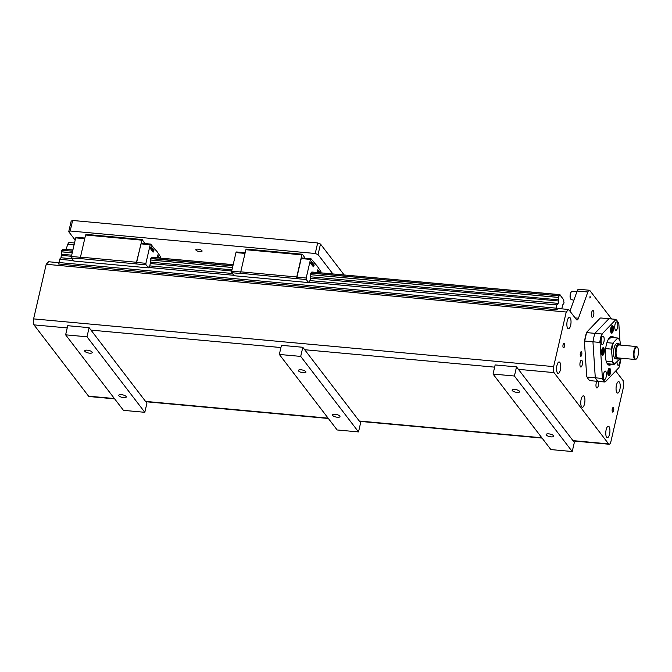 <?xml version="1.0" encoding="UTF-8"?>
<svg xmlns="http://www.w3.org/2000/svg" width="672" height="672" viewBox="0 0 672 672"><rect width="100%" height="100%" fill="white"/><g stroke="black" fill="none" stroke-linecap="round" stroke-linejoin="round"><path stroke-width="1.01" d="M618.979 358A7.266 2.579 -84.8 0 1 618.786 358.21A7.266 2.579 -84.8 0 1 615.863 351.263A7.266 2.579 -84.8 0 1 619.97 344.753A7.266 2.579 -84.8 0 1 620.021 344.812A7.266 2.579 -84.8 0 1 620.172 345.047M635.292 359.495L617.837 357.899A6.502 2.302 -84.8 0 1 616.14 351.212A6.502 2.302 -84.8 0 1 619.021 344.946L636.476 346.55A6.502 2.302 95.2 0 0 633.587 352.808A6.502 2.302 95.2 0 0 635.292 359.495A6.502 2.302 95.2 0 0 636.208 359.092A6.502 2.302 95.2 0 0 636.376 358.915M619.878 344.635A7.652 2.713 95.2 0 0 619.744 344.434A7.652 2.713 95.2 0 0 619.693 344.366A7.652 2.713 95.2 0 0 618.778 343.77L616.997 343.602A7.652 2.713 95.2 0 0 613.595 350.977A7.652 2.713 95.2 0 0 615.594 358.84L617.375 359.008A7.652 2.713 95.2 0 0 618.45 358.529A7.652 2.713 95.2 0 0 618.618 358.352M618.778 343.77A7.652 2.713 95.2 0 0 615.376 351.137A7.652 2.713 95.2 0 0 617.375 359.008M637.535 347.441A6.124 2.167 -84.8 0 1 637.577 347.491A6.124 2.167 -84.8 0 1 638.4 353.254A6.124 2.167 -84.8 0 1 636.544 358.772A6.124 2.167 -84.8 0 1 634.074 352.926A6.124 2.167 -84.8 0 1 637.535 347.441M637.434 347.315A6.502 2.302 95.2 0 0 637.3 347.113A6.502 2.302 95.2 0 0 637.258 347.054A6.502 2.302 95.2 0 0 636.476 346.55M610.436 336.806A14.154 5.015 -84.8 0 1 611.033 337.394M608.605 363.863A14.154 5.015 -84.8 0 1 607.908 364.342M607.874 340.208L610.966 337.394L617.728 338.016L612.772 343.182A13.39 4.746 95.2 0 0 611.394 349.129L612.536 361.175L612.226 361.864L606.228 361.309M613.402 342.93A13.003 4.612 95.2 0 0 611.797 349.877M605.648 348.6L611.394 349.129M612.772 343.182L606.942 342.653M618.996 339.217A13.39 4.746 95.2 0 0 618.862 339.016A13.39 4.746 95.2 0 0 617.728 338.016M620.298 345.064L620.054 341.267A13.003 4.612 95.2 0 0 619.13 339.402A13.003 4.612 95.2 0 0 617.803 338.335M607.27 363.695A13.39 4.746 95.2 0 0 607.379 363.745L614.149 364.367L619.181 359.52A13.003 4.612 95.2 0 0 619.676 358.067M612.226 361.864A13.39 4.746 95.2 0 0 614.149 364.367M612.536 361.175A13.003 4.612 95.2 0 0 614.779 364.115M586.706 332.606A78.481 29.82 176.3 0 1 586.58 332.329L600.146 318.175A78.481 29.82 176.3 0 1 600.734 317.974L608.924 318.721L594.896 333.354L586.706 332.606A32.516 11.525 -84.8 0 0 584.758 341.048L592.948 341.796A32.516 11.525 -84.8 0 1 594.896 333.354L608.924 318.721L615.695 319.343A78.481 29.82 176.3 0 1 615.821 319.62L602.255 333.766A78.481 29.82 176.3 0 1 601.667 333.976L594.896 333.354A32.516 11.525 -84.8 0 0 592.948 341.796L595.283 377.807L587.093 377.059A78.481 67.057 43.8 0 1 586.698 376.429L584.438 341.603A32.13 11.39 -84.8 0 1 586.58 332.329M584.438 341.603A78.481 67.057 43.8 0 1 584.758 341.048M588.042 378.664A32.13 11.39 -84.8 0 1 587.908 378.479L588.176 378.857A32.516 11.525 -84.8 0 0 589.823 380.621L598.013 381.377A32.516 11.525 -84.8 0 1 595.283 377.807M599.718 342.418A78.481 67.057 43.8 0 1 600.113 343.048L602.372 377.866A78.481 67.057 43.8 0 1 602.053 378.428L595.291 377.807L592.948 341.796L599.718 342.418A32.516 11.525 -84.8 0 1 601.667 333.976M600.113 343.048A32.13 11.39 -84.8 0 1 602.255 333.766M595.291 377.807A32.516 11.525 -84.8 0 0 598.013 381.377L604.783 381.998A78.481 29.82 -3.7 0 0 605.371 381.788A32.13 11.39 -84.8 0 1 602.372 377.866M605.371 381.788L618.937 367.634A32.13 11.39 -84.8 0 0 621.079 358.361L621.071 358.193M619.954 340.99L618.82 323.534A32.13 11.39 -84.8 0 0 617.61 321.485L617.341 321.107A32.516 11.525 -84.8 0 1 617.476 321.3M615.821 319.62A32.13 11.39 -84.8 0 1 617.61 321.485M613.393 329.23A3.822 1.352 -84.8 0 1 611.671 333.186A3.822 1.352 -84.8 0 1 610.672 329.246A3.822 1.352 -84.8 0 1 612.377 325.567A3.822 1.352 -84.8 0 1 613.393 329.23M607.799 372.17A3.822 1.352 -84.8 0 1 609.512 368.222A3.822 1.352 -84.8 0 1 610.52 372.154A3.822 1.352 -84.8 0 1 608.815 375.841A3.822 1.352 -84.8 0 1 607.799 372.17M603.17 347.676A3.822 1.352 -84.8 0 1 603.263 347.676A3.822 1.352 -84.8 0 1 604.271 351.616A3.822 1.352 -84.8 0 1 602.566 355.295A3.822 1.352 -84.8 0 1 601.558 351.498A3.822 1.352 -84.8 0 1 603.17 347.676M617.518 327.751A4.208 1.495 -84.8 0 1 615.888 330.313A4.208 1.495 -84.8 0 1 614.788 325.987A4.208 1.495 -84.8 0 1 616.652 321.93A4.208 1.495 -84.8 0 1 617.518 327.751M619.828 358.075A4.208 1.495 -84.8 0 1 619.786 362.72A4.208 1.495 -84.8 0 1 618.156 365.266A4.208 1.495 -84.8 0 1 617.644 364.938A4.208 1.495 -84.8 0 1 617.005 361.788M603.674 373.649A4.208 1.495 -84.8 0 1 605.304 371.087A4.208 1.495 -84.8 0 1 606.404 375.413A4.208 1.495 -84.8 0 1 604.54 379.47A4.208 1.495 -84.8 0 1 603.674 373.649M603.54 336.462A4.208 1.495 -84.8 0 1 604.044 341.225A4.208 1.495 -84.8 0 1 602.263 344.518A4.208 1.495 -84.8 0 1 601.163 340.192A4.208 1.495 -84.8 0 1 603.036 336.134A4.208 1.495 -84.8 0 1 603.54 336.462M611.461 364.123A14.532 5.149 -84.8 0 1 607.513 364.039A14.532 5.149 -84.8 0 1 607.421 363.913A14.532 5.149 -84.8 0 1 605.464 350.23A14.532 5.149 -84.8 0 1 609.882 337.126A14.532 5.149 -84.8 0 1 613.889 337.663M609.714 337.302A14.154 5.015 -84.8 0 1 611.528 336.571A14.154 5.015 -84.8 0 1 613.175 337.596M610.747 364.056A14.154 5.015 -84.8 0 1 608.941 364.762A14.154 5.015 -84.8 0 1 607.286 363.72M588.176 378.857A32.516 11.525 -84.8 0 1 587.093 377.059M587.908 378.479A32.13 11.39 -84.8 0 1 586.698 376.429M604.783 381.998A32.516 11.525 -84.8 0 1 602.053 378.428M615.695 319.343A32.516 11.525 -84.8 0 1 617.341 321.107M603.12 348.44A3.058 1.084 95.2 0 0 601.826 351.498A3.058 1.084 95.2 0 0 602.641 354.539A3.058 1.084 95.2 0 0 603.994 351.59A3.058 1.084 95.2 0 0 603.196 348.44A3.058 1.084 95.2 0 0 603.12 348.44M603.439 349.541L603.187 353.354L602.398 353.43L602.65 349.625L603.439 349.541M608.068 372.145A3.058 1.084 95.2 0 0 608.891 375.077A3.058 1.084 95.2 0 0 610.243 372.128A3.058 1.084 95.2 0 0 609.445 368.978A3.058 1.084 95.2 0 0 608.068 372.145M608.555 371.003L609.311 369.827L609.924 370.86L609.781 373.061L609.017 374.228L608.404 373.195L608.555 371.003M613.116 329.263A3.058 1.084 95.2 0 0 612.301 326.323A3.058 1.084 95.2 0 0 610.94 329.272A3.058 1.084 95.2 0 0 611.747 332.422A3.058 1.084 95.2 0 0 613.116 329.263M612.637 330.406L611.873 331.573L611.268 330.54L611.411 328.348L612.167 327.172L612.78 328.205L612.637 330.406L611.285 330.28M603.708 351.406L602.204 351.271M603.187 353.354L602.372 353.279M609.924 370.86L608.714 370.751M609.781 373.061L608.429 372.935M612.78 328.205L611.579 328.096M577.021 291.43L572.065 291.253A4.208 1.495 95.2 0 0 571.603 291.514A4.208 1.495 95.2 0 0 570.326 295.302A4.208 1.495 95.2 0 0 570.898 299.267A4.208 1.495 95.2 0 0 570.923 299.3A4.208 1.495 95.2 0 0 571.292 299.603L573.871 300.224M571.435 291.707A3.822 1.352 95.2 0 0 571.267 291.833A3.822 1.352 95.2 0 0 570.108 295.285A3.822 1.352 95.2 0 0 570.62 298.889A3.822 1.352 95.2 0 0 570.646 298.922M615.737 370.969L623.129 380.621L623.532 386.862L610.932 441.462A4.586 1.63 -84.8 0 1 609.151 444.251A4.586 1.63 -84.8 0 1 608.597 443.898L554.014 372.607A4.586 1.63 -84.8 0 1 553.627 366.61L566.227 312.018L568.663 309.481L557.978 308.498L556.811 309.716L556.097 309.649L556.744 304.92L558.222 303.383L558.692 299.855A1.991 0.706 95.2 0 0 558.541 297.452L558.902 295.848A1.991 0.706 95.2 0 0 559.112 295.932A1.991 0.706 95.2 0 0 559.868 294.781L563.884 300.031A1.991 0.706 95.2 0 0 564.026 302.509L563.648 304.13A1.991 0.706 95.2 0 0 563.455 304.021A1.991 0.706 95.2 0 0 562.716 305.105L561.775 308.843M568.663 309.481L576.433 319.628A4.586 1.63 95.2 0 0 576.979 319.981A4.586 1.63 95.2 0 0 578.466 318.217L575.123 317.915M566.227 312.018L46.208 264.289L48.636 261.752L58.783 262.685M46.208 264.289L33.6 318.889A4.586 1.63 95.2 0 0 33.986 324.878L88.57 396.169A4.586 1.63 95.2 0 0 89.124 396.53L114.66 398.874M564.438 346.458A2.293 0.815 -84.8 0 1 563.548 347.852A2.293 0.815 -84.8 0 1 562.943 345.492A2.293 0.815 -84.8 0 1 563.968 343.283A2.293 0.815 -84.8 0 1 564.438 346.458M613.637 410.726A2.293 0.815 -84.8 0 1 612.746 412.121A2.293 0.815 -84.8 0 1 612.15 409.76A2.293 0.815 -84.8 0 1 613.166 407.551A2.293 0.815 -84.8 0 1 613.637 410.726M58.817 263.264L58.153 263.953L58.867 264.02L556.097 309.649M517.02 392.398A3.864 1.294 13 0 1 512.106 390.029A3.864 1.294 13 0 1 514.727 389.399A3.864 1.294 13 0 1 519.641 391.768A3.864 1.294 13 0 1 517.02 392.398M551.065 436.859A3.864 1.294 13 0 1 546.151 434.49A3.864 1.294 13 0 1 548.772 433.86A3.864 1.294 13 0 1 553.686 436.229A3.864 1.294 13 0 1 551.065 436.859M123.648 397.631A3.864 1.294 13 0 1 118.734 395.27A3.864 1.294 13 0 1 121.355 394.64A3.864 1.294 13 0 1 126.26 397.009A3.864 1.294 13 0 1 123.648 397.631M89.603 353.17A3.864 1.294 13 0 1 84.689 350.801A3.864 1.294 13 0 1 87.31 350.179A3.864 1.294 13 0 1 92.224 352.54A3.864 1.294 13 0 1 89.603 353.17M303.307 372.784A3.864 1.294 13 0 1 298.393 370.415A3.864 1.294 13 0 1 301.014 369.785A3.864 1.294 13 0 1 305.928 372.154A3.864 1.294 13 0 1 303.307 372.784M337.352 417.245A3.864 1.294 13 0 1 332.438 414.876A3.864 1.294 13 0 1 335.059 414.254A3.864 1.294 13 0 1 339.973 416.615A3.864 1.294 13 0 1 337.352 417.245M516.524 366.887L574.342 442.403L572.233 451.534L550.864 449.568L493.046 374.06L495.155 364.93L516.524 366.887L514.416 376.018L572.233 451.534M514.416 376.018L493.046 374.06M304.685 349.726L360.629 422.789L358.52 431.92L337.151 429.962L279.334 354.446L281.442 345.316L302.812 347.281L304.685 349.726L494.634 367.156M302.812 347.281L300.703 356.404L358.52 431.92M300.703 356.404L279.334 354.446M89.107 327.667L146.924 403.183L144.816 412.306L123.446 410.348L65.629 334.832L67.738 325.702L89.107 327.667L86.999 336.798L144.816 412.306M86.999 336.798L65.629 334.832M310.909 273.025L311.077 273.042A1.856 0.655 95.2 0 1 310.985 273.008L558.911 295.831L310.85 273.084L310.489 274.646L558.541 297.41M61.673 250.219L72.61 251.219L61.69 250.202L61.312 251.824A1.991 0.706 -84.8 0 1 61.471 254.226L60.992 257.754L59.514 259.291L58.867 264.02M72.904 249.942L62.639 249.152A1.991 0.706 -84.8 0 1 62.093 250.236M560.003 294.647L311.825 272.017L559.868 294.781M232.529 267.49L150.209 259.938L150.461 258.602L232.89 265.927M61.312 251.782L72.248 252.781M310.489 274.646L310.531 274.932A1.856 0.655 95.2 0 1 310.657 276.797L558.692 299.855M150.209 259.938L150.251 260.215A1.856 0.655 95.2 0 1 150.377 262.088L231.983 269.875M61.471 254.226L71.694 255.158M61.312 251.824L72.24 252.823M150.217 259.98L232.52 267.532M310.498 274.688L558.541 297.452M61.538 255.377L71.442 256.284M150.385 263.525L231.722 270.992M310.666 278.242L558.768 301.006M60.992 257.754L72.072 258.77M149.806 265.902L232.352 273.479M310.086 280.61L558.222 303.383M58.766 262.525L555.996 308.154M74.508 242.987L69.308 242.516A4.586 1.63 95.2 0 0 67.83 244.272L74.08 244.852M66.024 249.312L67.83 244.272M62.639 249.152L72.87 250.093M310.649 277.091L310.187 280.308L308.7 282.156L556.744 304.92M59.514 259.291L73.458 260.568M150.368 262.382L149.906 265.6L148.42 267.448L233.738 275.285M159.214 257.863L159.046 256.998L159.314 257.872M158.416 257.788L158.365 257.284L158.525 257.804M157.878 257.737L158.39 256.15L158.676 257.158L158.281 256.469L157.979 257.754M157.567 257.712L157.391 256.242L157.08 257.116L157.567 255.007L157.45 255.973L157.853 256.486L158.13 255.746L157.676 257.72M152.687 251.37L153.317 249.497L153.325 251.53L153.93 250.312L153.199 252.084L153.325 250.06L152.888 251.639L152.468 251.353L153.317 249.497M152.494 251.286L153.292 249.564M152.351 250.933L153.149 249.463M152.132 250.916L152.737 249.11M152.275 248.287L152.292 250.051L152.956 249.026L152.09 250.639L152.401 248.304M151.192 249.43L152.082 247.892L151.444 249.757L150.847 248.976L151.25 248.186L150.973 247.825L150.486 248.506L151.116 246.624L151.292 248.069L151.754 247.456L151.124 249.337L150.847 248.976M150.738 248.833L150.268 248.48L151.116 246.624M152.107 248.993L152.166 248.354M152.418 249.362L152.762 248.774M158.206 257.771L158.365 257.284M150.57 258.376L150.679 258.3A1.856 0.655 95.2 0 0 150.797 258.334A1.856 0.655 95.2 0 0 151.418 257.552L151.519 257.384A1.991 0.706 -84.8 0 0 151.544 257.309L233.15 264.802M153.392 250.748L153.703 250.11M157.164 257.225L157.567 255.007M150.982 249.413L151.444 249.757M151.141 247.876L151.477 247.204M157.357 257.695L157.349 256.435M150.738 248.909L150.914 247.993M151.855 250.597L151.998 249.824M158.676 257.158L158.248 256.511M151.78 250.236L152.132 248.102M151.007 249.346L151.586 247.607M152.468 251.353L152.888 251.639M152.569 251.269L153.023 250.698M152.956 252.034L153.048 250.816M157.685 256.267L158.046 255.637M233.184 264.65L151.544 257.309M154.106 248.43L156.979 251.454L160.633 256.964L160.7 257.998M154.703 248.489L154.392 248.808L150.788 244.096L150.2 244.709L145.908 263.315L136.643 262.466L140.944 243.86L150.2 244.709M148.42 267.448L146.009 264.852L145.908 263.315M80.489 257.309L71.392 256.477L75.692 237.871L76.272 237.258L84.882 238.048M84.731 238.694L75.692 237.871M80.472 257.124L136.466 262.265L142.153 239.534L86.167 234.394L85.579 235.007L80.472 257.124L80.758 258.863L71.492 258.006L71.392 256.477M144.883 243.558L142.153 239.534M71.492 258.006L73.811 261.03L148.319 267.868M80.573 258.619L146.009 264.852M140.944 243.86L141.523 243.247L150.788 244.096M141.574 240.139L85.579 235.007M136.466 262.265L136.567 263.76M136.744 263.995L136.643 262.466M150.587 258.359L232.89 265.91M311.825 272.017A1.991 0.706 -84.8 0 1 311.808 272.093L311.699 272.261A1.856 0.655 95.2 0 1 311.077 273.042M308.7 282.156L308.599 282.584L234.091 275.738L231.773 272.723L231.672 271.186L235.973 252.58L236.552 251.966L245.162 252.756M319.494 272.572L319.326 271.706L319.595 272.58M318.696 272.496L318.654 271.992L318.805 272.513M318.158 272.446L318.671 270.858L318.956 271.866L318.562 271.177L318.259 272.462M317.848 272.42L317.671 270.95L317.36 271.824L317.848 269.716L318.133 271.202L318.41 270.455L317.957 272.429M312.967 266.078L313.597 264.205L313.606 266.238L314.219 265.02L313.48 266.792L313.606 264.768L313.169 266.347L312.749 266.062L313.572 264.272M312.774 265.994L313.303 265.406M312.631 265.642L313.522 264.113L312.883 265.978L312.413 265.625L313.018 263.819M312.388 263.701L312.27 264.365L312.925 263.34L312.581 264.76L313.211 263.81L312.371 265.356L312.606 263.894L312.06 264.944L312.682 263.021M311.825 264.902L312.203 262.794M311.48 264.138L312.371 262.601L311.732 264.466L311.413 264.046M311.296 262.416L311.573 262.777L312.035 262.164L311.405 264.054L311.531 262.895L311.254 262.534L310.766 263.214L311.396 261.332L311.296 262.416M311.018 263.542L310.556 263.189L311.396 261.332M311.405 264.054L311.17 263.634M312.698 264.071L313.043 263.483M318.486 272.479L318.654 271.992M313.673 265.457L313.984 264.818M317.444 271.933L317.848 269.716M312.883 265.978L312.413 265.625M311.262 264.121L311.732 264.466M311.422 262.584L311.766 261.912M317.638 272.404L317.629 271.152M311.203 263.651L311.195 262.71M312.136 265.306L312.278 264.533M318.956 271.866L318.536 271.219M311.539 264.088L311.867 262.315M312.749 266.062L313.169 266.347M313.236 266.742L313.328 265.532M317.965 270.976L318.326 270.346M240.769 272.017L231.672 271.186M245.011 253.411L235.973 252.58M240.752 271.832L296.747 276.973L301.854 254.856L302.442 254.243L246.448 249.102L245.86 249.715L240.752 271.832L241.038 273.571L231.773 272.723M308.599 282.584L306.289 279.56L306.188 278.023L296.932 277.175L301.224 258.569L310.481 259.417L311.069 258.804L317.26 266.162L320.922 271.673L320.989 272.706M306.188 278.023L310.481 259.417M314.387 263.138L314.992 263.197M305.172 258.266L302.442 254.243M240.853 273.328L306.289 279.56M301.224 258.569L301.804 257.956L311.069 258.804M301.854 254.856L245.86 249.715M296.747 276.973L296.848 278.468M297.024 278.704L296.932 277.175M70.19 231L72.618 220.466L71.165 221.164L68.729 231.697L70.19 231L315.244 253.487L318.058 254.57L320.494 244.045L317.671 242.953L315.244 253.487M317.671 242.953L72.618 220.466M344.064 274.823L320.494 244.045M318.058 254.57L332.774 273.79M198.005 249.152A3.2 1.075 13 0 1 202.079 251.118A3.2 1.075 13 0 1 198.71 251.446A3.2 1.075 13 0 1 195.829 249.673A3.2 1.075 13 0 1 198.005 249.152M75.172 240.106L68.729 231.697M560.347 369.911A5.737 2.033 -84.8 0 1 558.121 373.405A5.737 2.033 -84.8 0 1 556.626 367.508A5.737 2.033 -84.8 0 1 559.171 361.973A5.737 2.033 -84.8 0 1 560.347 369.911M570.646 325.324A5.737 2.033 -84.8 0 1 568.42 328.81A5.737 2.033 -84.8 0 1 566.916 322.913A5.737 2.033 -84.8 0 1 569.47 317.386A5.737 2.033 -84.8 0 1 570.646 325.324M619.853 389.584A5.737 2.033 -84.8 0 1 617.618 393.078A5.737 2.033 -84.8 0 1 616.123 387.181A5.737 2.033 -84.8 0 1 618.668 381.654A5.737 2.033 -84.8 0 1 619.853 389.584M609.554 434.179A5.737 2.033 -84.8 0 1 607.328 437.665A5.737 2.033 -84.8 0 1 605.825 431.768A5.737 2.033 -84.8 0 1 608.378 426.241A5.737 2.033 -84.8 0 1 609.554 434.179M584.548 403.805A5.737 2.033 -84.8 0 1 582.322 407.291A5.737 2.033 -84.8 0 1 580.818 401.394A5.737 2.033 -84.8 0 1 583.372 395.867A5.737 2.033 -84.8 0 1 584.548 403.805M577.164 291.018L587.849 292.001A4.586 1.63 -84.8 0 1 589.336 290.237L578.651 289.254A4.586 1.63 95.2 0 0 577.164 291.018L569.957 311.17M587.849 292.001L578.466 318.217M589.336 290.237A4.586 1.63 -84.8 0 1 589.89 290.59L611.612 318.965M593.653 315.286A3.444 1.218 -84.8 0 1 592.318 317.386A3.444 1.218 -84.8 0 1 591.419 313.841A3.444 1.218 -84.8 0 1 592.948 310.531A3.444 1.218 -84.8 0 1 593.653 315.286M582.187 364.946A3.444 1.218 -84.8 0 1 580.852 367.038A3.444 1.218 -84.8 0 1 579.953 363.502A3.444 1.218 -84.8 0 1 581.482 360.184A3.444 1.218 -84.8 0 1 582.187 364.946M597.904 381.36A3.444 1.218 -84.8 0 1 598.24 385.904A3.444 1.218 -84.8 0 1 596.904 387.996A3.444 1.218 -84.8 0 1 595.963 385.022A3.444 1.218 -84.8 0 1 597.122 381.293M580.364 353.094A2.293 0.815 -84.8 0 1 581.255 351.7A2.293 0.815 -84.8 0 1 581.725 354.875A2.293 0.815 -84.8 0 1 580.835 356.269A2.293 0.815 -84.8 0 1 580.364 353.094M590.26 297.469L589.89 298.04L590.066 296.167L590.26 297.469M608.597 443.898L572.981 440.622M541.825 437.766L359.268 421.016M328.112 418.152L145.564 401.402M114.408 398.546L88.57 396.169M33.986 324.878L67.217 327.928M90.98 330.112L280.93 347.542M518.398 369.34L554.014 372.607M553.627 366.61L33.6 318.889M601.826 354.463L602.641 354.539M602.389 348.365L603.196 348.44M608.076 375.001L608.891 375.077M608.639 368.911L609.445 368.978M610.932 332.346L611.747 332.422M611.495 326.248L612.301 326.323M145.816 401.73L328.364 418.488M359.52 421.344L542.077 438.094M573.233 440.958L609.151 444.251"/></g></svg>
